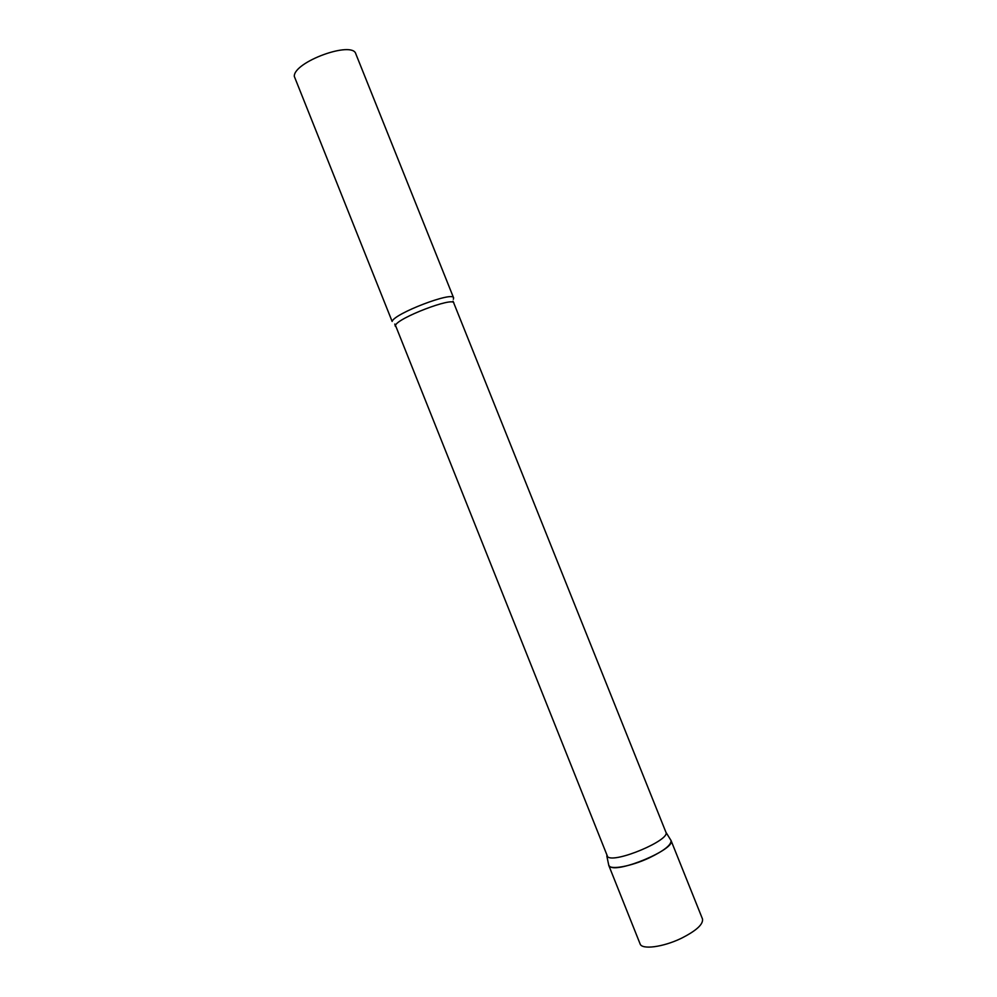<?xml version="1.0" encoding="UTF-8"?>
<svg xmlns="http://www.w3.org/2000/svg" width="997" height="997" viewBox="0 0 997 997"><rect width="100%" height="100%" fill="white"/><g stroke="black" fill="none" stroke-linecap="round" stroke-linejoin="round"><path stroke-width="1.5" d="M670.557 839.723L671.018 840.434C671.567 844.783 664.226 850.628 649.035 857.968C630.752 866.505 609.965 870.194 608.756 865.346L609.728 866.468C617.629 873.671 676.066 848.946 671.068 840.558L670.557 839.723M671.018 840.434L702.486 918.96C703.408 924.269 696.317 930.737 681.2 938.364C662.993 947.175 641.781 949.879 640.111 943.91L608.756 865.346M453.872 303.001C453.436 296.608 397.392 318.068 395.485 325.396L607.672 856.847C615.124 863.427 670.532 840.01 665.934 832.271L453.037 301.194M453.61 297.879L355.842 53.913C352.664 40.379 293.529 61.901 294.302 76.383L392.133 321.445C394.052 313.619 453.112 291.012 453.61 297.879L453.336 299.287M665.934 832.271L671.068 840.558M395.385 326.393L394.775 324.037M606.799 855.924L608.806 865.458"/></g></svg>
